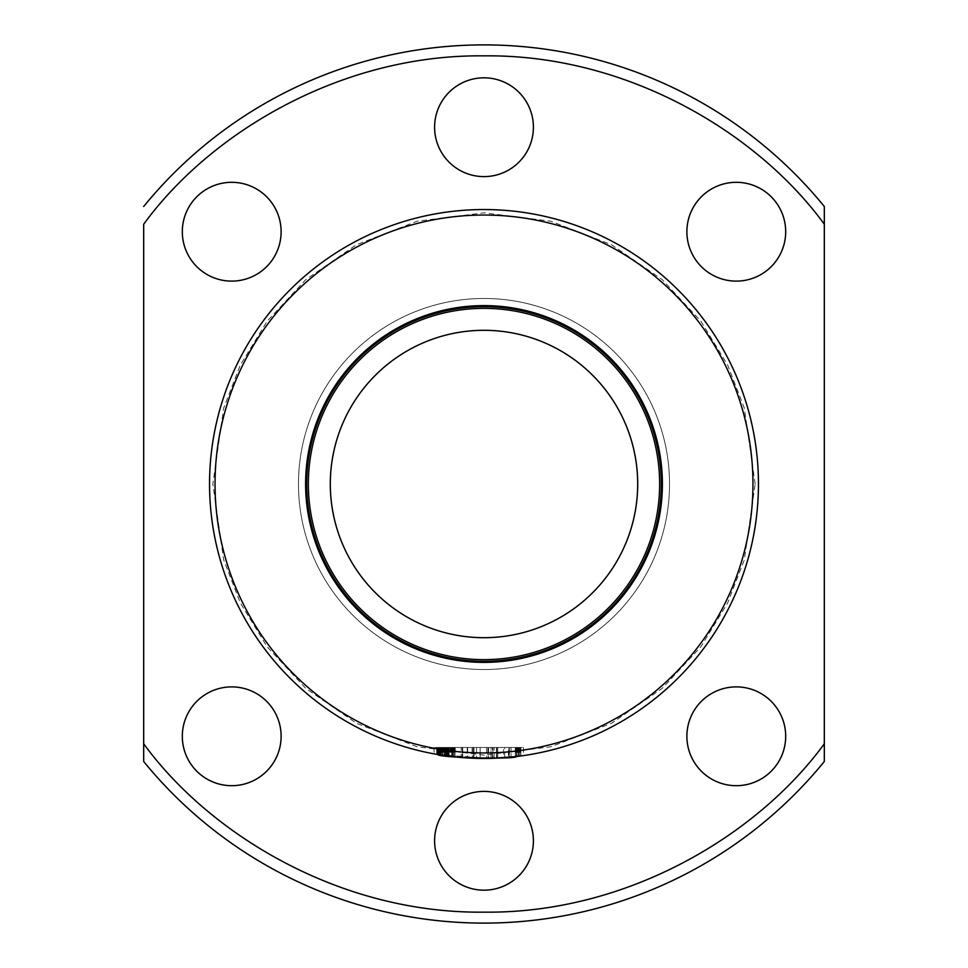 <?xml version="1.0" encoding="UTF-8"?>
<svg xmlns="http://www.w3.org/2000/svg" width="968" height="968" viewBox="0 0 968 968"><rect width="100%" height="100%" fill="white"/><g stroke="black" fill="none" stroke-linecap="round" stroke-linejoin="round"><path stroke-width="0.73" stroke-dasharray="4.84 3.63" d="M662.39 484A178.39 178.39 0 0 0 484 305.61A178.39 178.39 0 0 0 305.61 484A178.39 178.39 0 0 0 484 662.39A178.39 178.39 0 0 0 662.39 484A178.39 178.39 0 0 0 484 305.61A178.39 178.39 0 0 0 305.61 484A178.39 178.39 0 0 1 484 305.61A178.39 178.39 0 0 1 662.39 484A178.39 178.39 0 0 1 484 662.39A178.39 178.39 0 0 1 305.61 484A178.39 178.39 0 0 0 484 662.39A178.39 178.39 0 0 0 662.39 484M215.041 484A268.959 268.959 0 0 0 484 752.959A268.959 268.959 0 0 0 752.959 484A268.959 268.959 0 0 0 484 215.041A268.959 268.959 0 0 0 215.041 484A268.959 268.959 0 0 0 484 752.959A268.959 268.959 0 0 0 752.959 484A268.959 268.959 0 0 0 484 215.041A268.959 268.959 0 0 0 215.041 484A268.959 268.959 0 0 0 484 752.959A268.959 268.959 0 0 0 752.959 484A268.959 268.959 0 0 0 484 215.041A268.959 268.959 0 0 0 215.041 484A268.959 268.959 0 0 1 484 215.041A268.959 268.959 0 0 1 752.959 484A268.959 268.959 0 0 1 484 752.959A268.959 268.959 0 0 1 215.041 484A268.959 268.959 0 0 1 484 215.041A268.959 268.959 0 0 1 752.959 484A268.959 268.959 0 0 1 484 752.959A268.959 268.959 0 0 1 215.041 484M308.356 484A175.644 175.644 0 0 0 484 659.644A175.644 175.644 0 0 0 659.644 484A175.644 175.644 0 0 0 484 308.356A175.644 175.644 0 0 0 308.356 484M330.306 484A153.694 153.694 0 0 0 484 637.694A153.694 153.694 0 0 0 637.694 484A153.694 153.694 0 0 0 484 330.306A153.694 153.694 0 0 0 330.306 484M661.289 484A177.289 177.289 0 0 0 484 306.711A177.289 177.289 0 0 0 306.711 484A177.289 177.289 0 0 0 484 661.289A177.289 177.289 0 0 0 661.289 484M758.452 484A274.452 274.452 0 0 0 484 209.548A274.452 274.452 0 0 0 209.548 484A274.452 274.452 0 0 1 484 209.548A274.452 274.452 0 0 1 758.452 484A274.452 274.452 0 0 0 484 209.548A274.452 274.452 0 0 0 209.548 484A274.452 274.452 0 0 0 484 758.452A274.452 274.452 0 0 0 758.452 484A274.452 274.452 0 0 1 484 758.452A274.452 274.452 0 0 1 209.548 484A274.452 274.452 0 0 0 484 758.452A274.452 274.452 0 0 0 758.452 484A274.452 274.452 0 0 1 484 758.452A274.452 274.452 0 0 1 209.548 484M523.519 747.465L523.519 755.585L508.406 757.363L508.406 747.465L523.519 747.465L508.406 747.465M492.361 758.319L492.361 747.465L437.972 747.465L516.271 747.465L437.766 747.465L437.766 754.532L436.689 754.338L454.996 756.915L441.347 755.113A274.452 274.452 0 0 1 439.714 754.846L446.309 755.851A274.452 274.452 0 0 1 446.284 755.851L446.224 755.839A274.452 274.452 0 0 1 445.183 755.693L451.584 756.528A274.452 274.452 0 0 1 450.205 756.359L452.721 756.661A274.452 274.452 0 0 1 452.685 756.661L444.373 755.572A274.452 274.452 0 0 0 446.006 755.802L437.79 754.532A274.452 274.452 0 0 0 472.444 758.21L486.565 758.44A274.452 274.452 0 0 0 492.361 758.319L467.229 757.932A274.452 274.452 0 0 1 437.972 754.568L454.996 756.915L436.919 754.375L454.996 756.915L437.959 754.556L488.731 758.404M516.331 747.465L511.019 747.465L516.259 747.465L516.271 756.54L520.869 755.96A274.452 274.452 0 0 1 511.019 757.121A274.452 274.452 0 0 0 515.279 756.661L511.019 757.121L516.259 756.553L516.259 747.465L516.331 756.54M182.311 736.285A49.404 49.404 0 0 1 231.715 686.881A49.404 49.404 0 0 1 281.119 736.285A49.404 49.404 0 0 1 231.715 785.689A49.404 49.404 0 0 1 182.311 736.285M182.311 231.715A49.404 49.404 0 0 1 231.715 182.311A49.404 49.404 0 0 1 281.119 231.715A49.404 49.404 0 0 1 231.715 281.119A49.404 49.404 0 0 1 182.311 231.715M686.881 231.715A49.404 49.404 0 0 1 736.285 182.311A49.404 49.404 0 0 1 785.689 231.715A49.404 49.404 0 0 1 736.285 281.119A49.404 49.404 0 0 1 686.881 231.715M434.596 127.219A49.404 49.404 0 0 1 484 77.815A49.404 49.404 0 0 1 533.404 127.219A49.404 49.404 0 0 1 484 176.612A49.404 49.404 0 0 1 434.596 127.219M686.881 736.285A49.404 49.404 0 0 1 736.285 686.881A49.404 49.404 0 0 1 785.689 736.285A49.404 49.404 0 0 1 736.285 785.689A49.404 49.404 0 0 1 686.881 736.285M434.596 840.781A49.404 49.404 0 0 1 484 791.388A49.404 49.404 0 0 1 533.404 840.781A49.404 49.404 0 0 1 484 890.185A49.404 49.404 0 0 1 434.596 840.781M298.471 484A185.529 185.529 0 0 1 484 298.471A185.529 185.529 0 0 1 669.529 484A185.529 185.529 0 0 1 484 669.529A185.529 185.529 0 0 1 298.471 484A185.529 185.529 0 0 1 484 298.471A185.529 185.529 0 0 1 669.529 484A185.529 185.529 0 0 1 484 669.529A185.529 185.529 0 0 1 298.471 484M492.361 747.465L434.075 747.465L446.962 747.465L446.284 747.465L446.309 755.851A274.452 274.452 0 0 1 446.284 755.851L442.981 755.367A274.452 274.452 0 0 1 442.933 755.355L446.853 755.923L444.844 755.645L446.853 755.923L446.284 747.465L437.959 747.465L437.972 754.568L437.959 747.465L436.689 747.465L438.468 747.465L436.919 747.465L436.919 754.375L439.629 754.834L436.919 754.375L439.629 754.834L436.919 754.375L436.919 747.465L439.629 747.465L439.629 754.834L439.629 747.465L436.919 747.465L454.996 747.465L454.996 756.915L454.996 747.465L444.675 747.465L444.675 755.621M453.907 747.465L436.689 747.465L441.372 747.465L439.206 747.465L440.585 747.465L440.561 754.992A274.452 274.452 0 0 0 440.585 754.992L440.585 747.465L446.877 747.465L446.853 755.923L446.877 747.465L455.226 747.465L453.907 747.465L453.907 756.795M496.693 758.15L462.268 757.593L488.55 758.416L509.398 757.266L496.693 758.15L496.693 747.465L462.268 747.465L473.558 747.465L473.558 758.246M473.558 747.465L497.746 747.465L497.746 758.101L497.709 747.465L509.398 747.465L509.398 757.266M492.894 758.307L492.954 758.307A274.452 274.452 0 0 1 487.92 758.416L487.836 747.465L487.92 758.416M508.962 757.315L503.554 757.75C486.287 758.67 472.674 758.622 462.728 757.617C468.681 758.803 504.389 758.464 508.962 757.315L508.962 747.465L508.962 757.315M496.451 758.162L461.143 757.496L461.143 747.465L480.152 747.465L480.152 758.428L461.615 757.533C473.606 759.106 503.675 758.222 509.011 757.303L491.054 758.355L496.451 758.162L496.451 747.465L496.451 758.162L496.451 747.465L473.473 747.465L473.473 758.246L473.473 747.465L480.152 747.465L461.361 747.465L509.011 747.465L503.554 747.465L503.554 757.75M503.554 747.465L462.728 747.465L509.023 747.465L509.011 757.303C499.331 758.694 469.359 758.67 462.595 757.617C470.073 758.815 503.009 758.489 508.999 757.303L509.011 747.465L509.011 757.303L508.999 747.465L504.679 747.465L504.679 757.666M516.367 756.528A274.452 274.452 0 0 0 519.768 756.105L516.367 756.528L516.367 747.465L516.367 756.528L516.367 747.465L519.768 747.465L519.598 756.129M824.312 743.787L824.312 224.213C758.174 133.427 627.712 54.208 484 55.854C340.288 54.208 209.826 133.427 143.688 224.213L143.688 743.787C209.826 834.573 340.288 913.792 484 912.146C627.712 913.792 758.174 834.573 824.312 743.787M143.688 206.499A439.121 439.121 0 0 1 824.312 206.499L824.312 210.637M824.312 761.501A439.121 439.121 0 0 1 143.688 761.501L143.688 757.363M486.565 747.465L486.565 758.44M472.432 747.465L472.444 758.21L472.432 747.465M467.229 747.465L467.229 757.932M487.92 747.465L467.641 747.465L472.13 747.465L472.13 758.198L487.836 758.428M472.13 747.465L487.836 747.465M492.93 747.465L492.93 758.307L492.954 747.465M467.641 747.465L467.641 757.956A274.452 274.452 0 0 0 472.13 758.198M492.651 758.307L489.034 758.404M462.268 747.465L462.268 757.593L462.268 747.465M476.534 747.465L476.534 758.343M509.398 747.465L496.693 747.465M496.778 747.465L496.778 758.15M509.337 747.465L509.337 757.279M473.896 747.465L473.896 758.259L497.697 758.101L473.896 758.259L473.896 747.465L497.697 747.465L497.697 758.101L473.957 758.271L497.685 758.101L497.697 747.465L473.896 747.465M462.728 747.465L462.728 757.617L462.728 747.465M504.679 747.465L494.164 747.465L494.164 758.259M494.164 747.465L491.054 747.465L491.054 758.355L491.054 747.465L496.451 747.465M480.152 747.465L480.152 758.428M473.957 747.465L473.957 758.271L473.957 747.465L497.685 747.465L497.685 758.101L497.685 747.465L473.957 747.465M508.999 747.465L462.595 747.465L462.595 757.617L462.595 747.465L508.999 747.465L508.999 757.303M515.279 747.465L515.279 756.661L515.279 747.465M511.019 747.465L511.019 757.121L511.019 747.465M515.448 747.465L515.448 756.637M515.508 747.465L515.508 756.637M515.581 747.465L515.581 756.625M515.678 747.465L515.678 756.613M515.787 747.465L515.787 756.601M515.932 747.465L515.932 756.589M516.077 747.465L516.077 756.565M519.598 747.465L516.476 747.465L516.489 756.516L516.416 747.465L516.416 756.528M516.67 747.465L516.67 756.492L516.682 747.465M516.864 747.465L516.864 756.48M517.069 747.465L517.069 756.444M517.287 747.465L517.287 756.419M517.529 747.465L517.529 756.395M517.771 747.465L517.771 756.359M518.037 747.465L518.037 756.335L518.037 747.465M518.279 747.465L518.279 756.298L518.291 747.465M518.533 747.465L518.533 756.262L518.533 747.465M518.775 747.465L518.775 756.238M519.005 747.465L519.005 756.202M519.223 747.465L519.223 756.177M519.429 747.465L519.429 756.153M519.61 747.465L519.61 756.129M519.792 747.465L519.792 756.105M519.949 747.465L519.949 756.081M520.094 747.465L520.094 756.068M520.227 747.465L520.227 756.044M520.276 747.465L520.276 756.044M520.397 747.465L520.397 756.02M520.494 747.465L520.494 756.008M520.578 747.465L520.578 755.996M520.651 747.465L520.651 755.996M520.724 747.465L520.724 755.984M520.772 747.465L520.772 755.972L520.808 747.465M520.844 747.465L520.844 755.96L520.869 747.465M519.526 747.465L519.526 756.141M519.417 747.465L519.417 756.153M519.308 747.465L519.308 756.165M519.284 747.465L519.284 756.165M519.126 747.465L519.126 756.19M518.945 747.465L518.945 756.214M518.751 747.465L518.751 756.238M517.928 747.465L517.928 756.347M517.662 747.465L517.662 756.371M517.432 747.465L517.432 756.407M517.227 747.465L517.227 756.431M517.045 747.465L517.045 756.456M516.9 747.465L516.9 756.468M516.779 747.465L516.779 756.48M516.573 747.465L516.573 756.504M444.651 755.609L444.651 747.465L444.651 755.609L444.651 747.465L436.689 747.465L452.492 747.465L436.919 747.465L449.14 747.465L436.943 747.465L436.919 754.375L436.689 747.465L436.689 754.338L436.689 747.465L437.282 754.447L437.318 747.465L439.121 747.465L439.097 754.75L442.981 755.367L439.097 754.75L439.097 747.465L439.145 754.762L439.182 747.465L440.053 747.465L440.053 754.907L440.053 747.465L439.545 754.822L439.097 747.465L439.097 754.75L439.121 747.465L439.932 747.465L439.968 754.895L439.932 747.465L442.981 747.465L442.981 755.367L445.8 755.778L442.981 755.367L442.981 747.465L442.981 755.367L442.981 747.465L442.981 755.367L442.981 747.465L442.981 755.367L442.981 747.465L446.514 747.465L446.514 755.875L446.514 747.465L448.172 747.465L448.208 756.105L448.208 747.465L448.91 747.465L448.91 756.202L448.934 747.465L448.934 756.202L448.934 747.465L448.934 756.202L448.934 747.465L448.886 756.19L448.91 747.465L437.79 747.465L437.79 754.532L437.79 747.465L436.979 747.465L437.004 754.399L436.689 747.465L437.113 754.411L437.113 747.465L437.851 747.465L437.851 754.544L437.851 747.465L441.287 747.465L441.287 755.1L441.287 747.465L439.097 747.465L439.097 754.75L439.121 747.465L442.025 747.465L440.863 747.465L440.863 755.04L440.863 747.465L439.738 747.465L439.738 754.859L439.738 747.465L439.714 754.846L439.738 747.465L439.484 754.81L439.097 747.465L439.145 754.762L439.145 747.465L440.779 747.465L440.779 755.028L440.779 747.465L448.039 747.465L448.039 756.081L448.039 747.465L448.886 747.465L448.91 756.202L448.934 747.465L448.402 756.129L448.426 747.465L447.47 747.465L447.47 756.008L447.47 747.465L447.47 756.008L447.47 747.465L447.131 755.96L447.156 747.465L445.97 747.465L445.921 755.79M438.468 747.465L438.468 754.641L438.468 747.465M438.274 747.465L438.274 754.616L438.274 747.465M441.178 747.465L441.154 755.088M446.091 747.465L446.091 755.814M447.276 747.465L447.276 755.984L447.301 747.465M447.579 747.465L447.579 756.02M448.571 747.465L448.571 756.153M449.14 747.465L449.14 756.226L449.14 747.465L449.14 756.226L449.14 747.465L449.14 756.226L449.14 747.465L449.14 756.226L449.14 747.465L449.14 756.226L449.14 747.465L449.14 756.226L449.14 747.465L448.995 756.202L448.971 747.465L448.402 756.129L448.402 747.465L448.039 756.081L448.087 747.465L448.039 756.081L448.039 747.465L446.853 747.465L446.853 755.923L446.853 747.465L446.853 755.923L446.853 747.465L448.934 747.465L448.934 756.202L448.91 747.465L448.934 756.202L448.886 747.465L436.919 747.465L436.943 754.387L436.919 747.465L436.919 754.375L436.919 747.465L436.919 754.375L436.919 747.465L436.919 754.375L436.943 747.465L445.268 747.465L445.268 755.705L445.268 747.465L446.514 747.465L446.514 755.875L446.514 747.465L446.514 755.875L446.514 747.465L448.002 747.465L448.002 756.081L448.002 747.465L448.801 747.465L448.801 756.177L449.14 747.465L449.14 756.226M449.249 747.465L449.249 756.238M448.741 747.465L448.741 756.177M439.569 747.465L439.569 754.834M442.933 747.465L442.933 755.355M444.82 747.465L444.82 755.633L444.82 747.465M445.8 747.465L445.8 755.778L446.732 755.911L445.8 755.778L445.8 747.465L445.8 755.778M446.817 747.465L446.817 755.923M446.429 747.465L446.454 755.863M444.566 747.465L444.566 755.597L444.542 747.465M441.093 747.465L441.093 755.076M446.732 747.465L446.732 755.911M452.915 747.465L452.915 756.686L452.915 747.465M439.206 747.465L439.206 754.774M439.823 747.465L439.823 754.871M437.028 747.465L437.028 754.399L437.028 747.465M439.424 747.465L454.996 747.465L436.919 747.465L448.934 747.465L436.919 747.465L439.424 747.465L439.424 754.81M454.996 747.465L454.996 756.915L454.996 747.465M434.075 747.465L434.075 753.866L434.075 747.465M439.629 747.465L439.629 754.834L439.678 747.465M447.361 747.465L447.361 755.996L447.361 747.465M448.341 747.465L448.341 756.129M446.006 747.465L446.006 755.802L446.006 747.465M444.373 747.465L444.373 755.572L444.397 747.465M445.97 747.465L445.97 755.802L445.945 747.465L445.97 755.802L445.945 747.465L441.347 747.465L441.372 755.125L441.372 747.465L441.323 755.113L441.347 747.465L439.714 747.465L439.714 754.846L439.714 747.465L438.359 747.465L438.359 754.629L437.79 747.465L437.79 754.532M438.758 747.465L438.758 754.689M437.427 747.465L437.427 754.471M436.895 747.465L436.895 754.375L436.858 747.465M447.107 747.465L447.107 755.96M440.053 747.465L440.053 754.907L440.053 747.465M442.787 747.465L442.787 755.342M446.393 755.863L446.393 747.465L446.345 755.851M443.017 747.465L443.017 755.367M454.718 747.465L454.718 756.879M455.141 747.465L455.141 756.928M455.226 747.465L455.226 756.94M454.912 747.465L454.912 756.903L454.887 747.465L451.645 747.465L451.645 756.54L451.645 747.465L451.645 756.54L451.645 747.465L454.887 747.465L454.887 756.903M454.016 747.465L454.016 756.807M453.447 747.465L453.447 756.746M452.177 747.465L452.177 756.601M450.604 747.465L450.604 756.407M448.68 747.465L448.68 756.165L448.656 747.465M450.205 747.465L450.205 756.359M451.584 747.465L451.584 756.528M452.661 747.465L452.661 756.649L452.685 747.465M452.721 747.465L452.721 756.661L452.721 747.465M452.322 747.465L452.322 756.613M451.197 747.465L451.197 756.48M451.136 747.465L451.136 756.48M450.096 747.465L450.096 756.347M445.582 747.465L445.582 755.742M443.404 747.465L443.404 755.427M441.747 747.465L441.747 755.173M439.375 747.465L439.375 754.798M440.137 747.465L440.137 754.919L440.137 747.465M442.679 747.465L442.679 755.318M444.457 747.465L444.457 755.585L444.421 747.465M442.533 747.465L442.533 755.294M440.924 747.465L440.924 755.052M438.613 747.465L438.613 754.665M437.451 747.465L437.451 754.471M438.782 747.465L438.782 754.701M439.992 747.465L439.992 754.895M441.493 747.465L441.493 755.137M443.296 747.465L443.296 755.415M445.377 747.465L445.377 755.718M447.24 747.465L447.24 755.972M450.374 747.465L450.374 756.383M445.691 747.465L445.691 755.766L445.691 747.465M442.449 747.465L442.449 755.282L442.449 747.465M446.962 747.465L446.962 755.935L446.962 747.465M446.563 747.465L446.563 755.887L446.563 747.465M448.172 747.465L448.172 756.105M447.894 747.465L447.894 756.068M444.736 747.465L444.736 755.621L444.736 747.465M446.2 747.465L446.2 755.839M446.309 747.465L446.309 755.851M445.885 747.465L445.885 755.79M443.102 747.465L443.102 755.379M441.069 747.465L441.069 755.064M442.025 747.465L442.025 755.221M440.44 747.465L440.44 754.967L440.416 747.465M438.165 747.465L438.165 754.592M437.282 747.465L437.282 754.447M438.359 747.465L438.359 754.629L438.359 747.465M442.981 747.465L442.981 755.367L442.981 747.465M447.7 747.465L447.7 756.032M444.905 747.465L444.905 755.645M442.872 747.465L442.872 755.355L442.872 747.465M442.642 747.465L442.642 755.318L442.642 747.465M439.932 747.465L439.932 754.895L439.932 747.465M439.097 747.465L439.097 754.75M440.694 747.465L440.694 755.016L440.694 747.465M441.287 747.465L441.287 755.1M439.799 747.465L439.799 754.871L439.799 747.465M438.552 747.465L438.552 754.665L438.552 747.465M437.088 747.465L437.088 754.411M436.689 747.465L436.689 754.338M437.705 747.465L437.705 754.52L437.705 747.465M444.59 747.465L444.59 755.609L444.59 747.465M444.844 747.465L444.844 755.645L444.844 747.465M445.207 747.465L445.207 755.693L445.207 747.465M452.492 747.465L452.492 756.637L452.492 747.465M448.293 747.465L448.293 756.117L448.317 747.465M448.849 747.465L448.849 756.19M449.104 747.465L449.104 756.226M443.634 747.465L443.634 755.463M448.148 747.465L448.148 756.093M446.647 747.465L446.647 755.899M444.953 747.465L444.953 755.657M437.621 747.465L437.621 754.508L437.621 747.465M437.342 747.465L437.342 754.459M436.725 747.465L436.725 754.35L436.725 747.465M438.952 747.465L438.952 754.725M441.662 747.465L441.662 755.161M442.763 747.465L442.763 755.33L442.763 747.465M443.465 747.465L443.465 755.439M443.973 747.465L443.973 755.512M444.118 747.465L444.118 755.536M445.183 747.465L445.183 755.693M446.224 747.465L446.224 755.839M445.074 747.465L445.074 755.669M439.508 747.465L439.508 754.822L439.508 747.465M442.34 747.465L442.34 755.27M441.577 747.465L441.577 755.149M441.408 747.465L441.408 755.125M440.355 747.465L440.355 754.955M440.779 747.465L440.779 755.028M439.145 747.465L439.145 754.762M439.46 747.465L439.46 754.81M437.851 747.465L437.851 754.544M441.347 747.465L441.347 755.113M447.156 747.465L447.156 755.96M448.402 747.465L448.402 756.129M448.995 747.465L448.995 756.202M448.801 747.465L448.801 756.177M448.002 747.465L448.002 756.081M436.919 747.465L436.919 754.375L436.919 747.465M448.934 747.465L448.934 756.202L448.934 747.465M755.161 484L744.307 408.072L727.73 365.178L700.929 321.303L662.293 279.704L611.607 244.747L550.744 221.188L484 212.839L417.256 221.188L356.393 244.747L305.707 279.704L267.071 321.303L240.27 365.178L223.693 408.072L212.839 484L223.693 559.928L240.27 602.822L267.071 646.697L305.707 688.296L356.393 723.253L417.256 746.812L484 755.161L550.744 746.812L611.607 723.253L662.293 688.296L700.929 646.697L727.73 602.822L744.307 559.928L755.161 484M488.55 747.465L488.55 758.416M442.086 747.465L442.086 755.234"/><path stroke-width="1.45" d="M305.61 484A178.39 178.39 0 0 1 484 305.61A178.39 178.39 0 0 1 662.39 484A178.39 178.39 0 0 1 484 662.39A178.39 178.39 0 0 1 305.61 484M215.041 484A268.959 268.959 0 0 0 484 752.959A268.959 268.959 0 0 0 752.959 484A268.959 268.959 0 0 0 484 215.041A268.959 268.959 0 0 0 215.041 484M484 659.644A175.644 175.644 0 0 1 308.356 484A175.644 175.644 0 0 1 484 308.356A175.644 175.644 0 0 1 659.644 484A175.644 175.644 0 0 1 484 659.644M484 330.306A153.694 153.694 0 0 1 637.694 484A153.694 153.694 0 0 1 484 637.694A153.694 153.694 0 0 1 330.306 484A153.694 153.694 0 0 1 484 330.306M306.711 484A177.289 177.289 0 0 1 484 306.711A177.289 177.289 0 0 1 661.289 484A177.289 177.289 0 0 1 484 661.289A177.289 177.289 0 0 1 306.711 484M492.651 758.307L516.271 756.54C518.715 759.396 438.625 757.992 437.766 754.532M182.311 736.285A49.404 49.404 0 0 1 231.715 686.881A49.404 49.404 0 0 1 281.119 736.285A49.404 49.404 0 0 1 231.715 785.689A49.404 49.404 0 0 1 182.311 736.285M182.311 231.715A49.404 49.404 0 0 1 231.715 182.311A49.404 49.404 0 0 1 281.119 231.715A49.404 49.404 0 0 1 231.715 281.119A49.404 49.404 0 0 1 182.311 231.715M686.881 231.715A49.404 49.404 0 0 1 736.285 182.311A49.404 49.404 0 0 1 785.689 231.715A49.404 49.404 0 0 1 736.285 281.119A49.404 49.404 0 0 1 686.881 231.715M434.596 127.219A49.404 49.404 0 0 1 484 77.815A49.404 49.404 0 0 1 533.404 127.219A49.404 49.404 0 0 1 484 176.612A49.404 49.404 0 0 1 434.596 127.219M686.881 736.285A49.404 49.404 0 0 1 736.285 686.881A49.404 49.404 0 0 1 785.689 736.285A49.404 49.404 0 0 1 736.285 785.689A49.404 49.404 0 0 1 686.881 736.285M434.596 840.781A49.404 49.404 0 0 1 484 791.388A49.404 49.404 0 0 1 533.404 840.781A49.404 49.404 0 0 1 484 890.185A49.404 49.404 0 0 1 434.596 840.781M758.452 484A274.452 274.452 0 0 0 484 209.548A274.452 274.452 0 0 0 209.548 484A274.452 274.452 0 0 0 484 758.452A274.452 274.452 0 0 0 758.452 484M523.519 755.585L510.596 757.158M488.731 758.404L492.894 758.307M824.312 210.637L824.312 224.213C758.174 133.427 627.712 54.208 484 55.854C340.288 54.208 209.826 133.427 143.688 224.213L143.688 761.501A439.121 439.121 0 0 0 824.312 761.501L824.312 206.499A439.121 439.121 0 0 0 143.688 206.499A439.121 439.121 0 0 1 824.312 206.499M143.688 757.363L143.688 743.787C209.826 834.573 340.288 913.792 484 912.146C627.712 913.792 758.174 834.573 824.312 743.787L824.312 761.501M489.034 758.404L467.907 757.98"/></g></svg>
